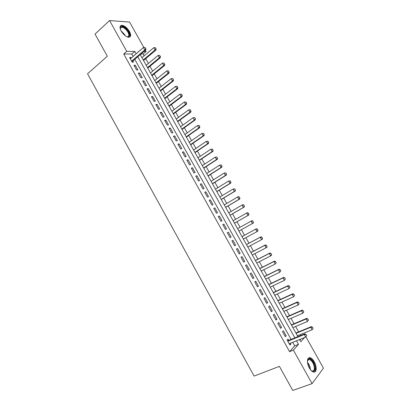 <?xml version="1.0" encoding="UTF-8"?>
<svg xmlns="http://www.w3.org/2000/svg" width="411" height="411" viewBox="0 0 411 411"><rect width="100%" height="100%" fill="white"/><g stroke="black" fill="none" stroke-linecap="round" stroke-linejoin="round"><path stroke-width="0.62" d="M309.36 368.045C306.452 363.067 307.048 356.686 310.218 357.765C311.651 358.212 313.002 359.543 314.281 361.752C317.158 366.638 316.66 373.142 313.398 372.037C311.98 371.58 310.634 370.249 309.36 368.045M121.163 31.051C119.457 27.604 119.647 25.688 121.738 25.302C124.512 25.636 127.102 27.707 129.501 31.503C131.227 34.956 131.027 36.877 128.895 37.262C126.151 36.923 123.572 34.853 121.163 31.051M305.907 336.82L323.467 368.164L312.077 383.643L292.776 390.45L279.408 366.355L254.111 376.075L87.533 73.8L107.333 56.235L95.044 34.087L109.573 20.55L129.593 22.081L143.835 47.501M145.366 50.234L146.08 51.509L143.886 51.493M144.127 55.85L143.11 54.031L146.08 51.509M300.672 335.571L300.158 334.657M298.607 331.883L295.586 326.483M294.05 323.74L291.019 318.325M289.503 315.612L286.467 310.187M284.962 307.505L281.92 302.064M280.436 299.408L277.384 293.952M275.915 291.332L272.853 285.866M271.404 283.271L268.337 277.79M266.898 275.226L263.826 269.729M262.408 267.196L259.326 261.689M257.923 259.187L254.83 253.664M253.448 251.188L250.35 245.655M248.984 243.209L245.876 237.661M244.524 235.246L241.411 229.682M240.075 227.293L236.967 221.74M235.621 219.335L232.534 213.823M231.177 211.393L228.11 205.916M226.744 203.471L223.697 198.025M222.315 195.559L219.289 190.149M217.897 187.668L214.891 182.294M213.489 179.787L210.504 174.449M209.091 171.926L206.122 166.625M204.699 164.081L201.75 158.81M200.316 156.247L197.388 151.017M195.944 148.433L193.031 143.234M191.577 140.634L188.685 135.471M187.221 132.851L184.349 127.718M182.874 125.083L180.023 119.981M178.533 117.33L175.703 112.265M174.202 109.588L171.387 104.558M169.882 101.866L167.087 96.873M165.566 94.16L162.792 89.197M161.266 86.469L158.507 81.537M156.966 78.789L154.228 73.893M152.681 71.129L149.958 66.263M148.402 63.479L145.694 58.65M288.779 340.421L288.044 339.106L287.171 340.036L289.971 345.06L290.834 344.11L290.372 343.277M282.511 331.682L285.306 336.691L286.184 335.772L283.395 330.778L282.511 331.682M277.862 323.339L280.651 328.343L281.54 327.449L278.761 322.465L277.862 323.339M273.217 315.016L276.002 320.01L276.911 319.147L274.132 314.174L273.217 315.016M268.589 306.714L271.368 311.692L272.288 310.86L269.518 305.892L268.589 306.714M263.965 298.427L266.739 303.395L267.674 302.588L264.91 297.636L263.965 298.427M259.356 290.156L262.12 295.113L263.066 294.333L260.312 289.39L259.356 290.156M254.753 281.9L257.512 286.852L258.473 286.097L255.719 281.165L254.753 281.9M250.16 273.664L252.914 278.601L253.89 277.877L251.142 272.955L250.16 273.664M245.573 265.444L248.321 270.371L249.313 269.678L246.574 264.761L245.573 265.444M241 257.24L243.744 262.161L244.745 261.488L242.012 256.587L241 257.24M236.433 249.056L239.171 253.962L240.188 253.32L237.46 248.429L236.433 249.056M231.881 240.887L234.614 245.783L235.642 245.167L232.919 240.286L231.881 240.887M227.334 232.734L230.062 237.62L231.105 237.034L228.388 232.158L227.334 232.734M222.798 224.596L225.516 229.477L226.574 228.912L223.861 224.052L222.798 224.596M218.267 216.479L220.984 221.349L222.053 220.81L219.346 215.96L218.267 216.479M213.751 208.377L216.458 213.237L217.542 212.723L214.845 207.884L213.751 208.377M209.24 200.291L211.948 205.14L213.042 204.657L210.345 199.823L209.24 200.291M204.74 192.22L207.442 197.059L208.552 196.602L205.86 191.778L204.74 192.22M200.249 184.164L202.942 188.998L204.067 188.567L201.385 183.753L200.249 184.164M195.77 176.129L198.456 180.948L199.592 180.547L196.915 175.744L195.77 176.129M191.295 168.109L193.977 172.918L195.127 172.543L192.456 167.745L191.295 168.109M186.83 160.105L189.507 164.903L190.673 164.554L188.007 159.771L186.83 160.105M182.376 152.116L185.048 156.91L186.229 156.581L183.563 151.808L182.376 152.116M177.932 144.148L180.599 148.926L181.79 148.628L179.129 143.86L177.932 144.148M173.499 136.19L176.155 140.963L177.362 140.685L174.706 135.933L173.499 136.19M169.07 128.253L171.726 133.015L172.939 132.763L170.293 128.016L169.07 128.253M164.652 120.325L167.303 125.078L168.531 124.857L165.885 120.12L164.652 120.325M160.239 112.419L162.884 117.161L164.128 116.965L161.492 112.239L160.239 112.419M155.841 104.528L158.482 109.259L159.735 109.09L157.1 104.368L155.841 104.528M151.448 96.652L154.084 101.378L155.348 101.229L152.722 96.518L151.448 96.652M147.066 88.791L149.696 93.508L150.976 93.384L148.35 88.684L147.066 88.791M142.694 80.952L145.314 85.652L146.609 85.555L143.989 80.864L142.694 80.952M138.327 73.122L140.942 77.818L142.247 77.746L139.637 73.066L138.327 73.122M133.971 65.308L136.58 69.993L137.901 69.947L135.296 65.277L133.971 65.308M143.11 54.031L140.911 54.026M299.871 340.087L300.78 339.07M133.128 56.394L131.803 54.016L123.726 54.005L289.56 351.652L294.713 345.872L292.73 342.322M291.132 339.46L134.741 59.282M131.243 58.013L130.96 57.504L129.624 57.514L132.229 62.189L133.56 62.164L132.851 60.895M312.077 383.643L293.392 350.136L298.489 344.361L296.495 340.801M289.56 351.652L293.392 350.136M123.726 54.005L126.758 51.365L109.573 20.55M136.139 53.81L134.808 51.426L126.758 51.365M294.893 337.929L137.762 56.713M299.573 339.553L300.801 341.747L304.489 337.565M138.887 51.457L138.461 51.452L138.599 51.704M140.228 54.612L297.965 336.676M131.803 54.016L134.808 51.426M294.713 345.872L298.489 344.361M130.051 58.285L130.96 57.504M134.382 66.048L135.296 65.277M138.718 73.826L139.637 73.066M143.064 81.619L143.989 80.864M147.421 89.428L148.35 88.684M151.787 97.258L152.722 96.518M156.159 105.098L157.1 104.368M160.542 112.958L161.492 112.239M164.929 120.829L165.885 120.12M169.332 128.72L170.293 128.016M173.74 136.627L174.706 135.933M178.153 144.544L179.129 143.86M182.582 152.481L183.563 151.808M187.015 160.434L188.007 159.771M191.459 168.407L192.456 167.745M195.913 176.391L196.915 175.744M200.378 184.39L201.385 183.753M204.848 192.41L205.86 191.778M209.327 200.445L210.345 199.823M213.818 208.495L214.845 207.884M218.318 216.561L219.346 215.96M222.824 224.647L223.861 224.052M227.34 232.744L228.388 232.158M230.057 237.615L231.105 237.034M234.589 245.742L235.642 245.167M239.13 253.885L240.188 253.32M243.677 262.043L244.745 261.488M248.239 270.217L249.313 269.678M252.806 278.411L253.89 277.877M257.384 286.621L258.473 286.097M261.971 294.851L263.066 294.333M266.569 303.092L267.674 302.588M271.178 311.353L272.288 310.86M275.791 319.635L276.911 319.147M280.42 327.927L281.54 327.449M285.054 336.239L286.184 335.772M289.698 344.572L290.834 344.11M145.679 48.616L145.016 47.429L145.679 48.616L144.806 49.895L145.751 49.911L131.988 61.753M130.333 58.788L143.475 47.527L144.806 49.895L131.638 61.126M145.016 47.429L143.475 47.527M145.751 49.911L145.838 48.616M143.511 60.489L155.959 50.024L155.06 50.014L153.76 47.702L141.949 57.694M156.062 48.765L155.266 47.609L156.062 48.765L155.959 50.024M143.228 59.975L155.06 50.014L155.913 48.765M153.76 47.702L155.266 47.609M120.372 29.325L120.289 27.84C120.649 24.773 126.203 27.573 128.479 31.894C130.225 35.711 129.599 37.283 126.598 36.6M126.942 36.718L127.436 36.759C129.136 36.445 129.301 34.909 127.924 32.145C125.997 29.104 123.927 27.45 121.702 27.188L120.336 28.395L120.3 28.955M129.712 37.082C130.493 35.988 130.256 34.272 129.003 31.924C126.619 28.148 124.05 26.099 121.291 25.77L120.31 26.068M307.438 361.464L308.173 359.384C310.223 356.774 315.407 363.781 315.006 368.59C314.626 371.549 313.269 372.114 310.922 370.275M311.358 370.645L312.093 370.974C313.439 371.241 314.189 370.409 314.343 368.472C314.009 364.079 312.417 361.099 309.56 359.548L308.019 359.949L307.505 360.915M314.189 372.119C315.016 371.662 315.473 370.66 315.561 369.109C315.139 363.653 313.161 359.964 309.622 358.043L308.589 358.012M147.76 68.082L160.285 57.73L159.396 57.74L158.096 55.418L146.208 65.303M160.398 56.487L159.596 55.326L160.398 56.487L160.285 57.73M147.487 67.589L159.396 57.74L160.249 56.487M158.096 55.418L159.596 55.326M152.013 75.691L164.621 65.452L163.742 65.477L162.437 63.15L150.472 72.932M164.739 64.219L163.943 63.063L164.739 64.219L164.621 65.452M151.751 75.223L163.742 65.477L164.595 64.224M162.437 63.15L163.943 63.063M156.278 83.315L168.962 73.189L168.094 73.23L166.784 70.903L154.747 80.577M169.096 71.966L168.294 70.81L169.096 71.966L168.962 73.189M156.031 82.868L168.094 73.23L168.947 71.976M166.784 70.903L168.294 70.81M160.552 90.954L173.319 80.936L172.456 80.998L171.146 78.665L159.026 88.231M172.656 78.578L171.146 78.665L172.8 78.568L173.314 79.744L172.8 78.568M160.316 90.533L172.456 80.998L173.314 79.744M173.457 79.734L173.319 80.936M164.832 98.609L177.68 88.704L176.828 88.781L175.512 86.444L163.321 95.907M177.028 86.356L175.512 86.444L177.167 86.346L177.824 87.512L177.167 86.346M164.606 98.208L176.828 88.781L177.68 87.522M177.824 87.512L177.68 88.704M169.121 106.279L182.047 96.487L181.205 96.58L179.89 94.237L167.616 103.593M181.405 94.15L179.89 94.237L181.544 94.14L182.063 95.321L181.544 94.14M168.911 105.899L181.205 96.58L182.063 95.321M182.201 95.306L182.047 96.487M173.416 113.965L186.43 104.281L185.592 104.394L184.277 102.051L171.926 111.294M185.793 101.964L184.277 102.051L185.931 101.943L186.589 103.12L185.931 101.943M173.221 113.611L185.592 104.394L186.45 103.135M186.589 103.12L186.43 104.281M177.722 121.661L190.817 112.095L189.99 112.229L188.67 109.876L176.242 119.015M190.19 109.788L188.67 109.876L190.329 109.768L190.848 110.965L190.329 109.768M177.537 121.332L189.99 112.229L190.848 110.965M190.987 110.944L190.817 112.095M182.037 129.378L195.21 119.925L194.393 120.074L193.072 117.716L180.568 126.747M194.593 117.633L193.072 117.716L194.732 117.608L195.389 118.789L194.732 117.608M181.868 129.069L194.393 120.074L195.256 118.81M195.389 118.789L195.21 119.925M186.363 137.104L199.618 127.77L198.811 127.934L197.486 125.576L184.899 134.495M199.006 125.494L197.486 125.576L199.145 125.468L199.808 126.645L199.145 125.468M186.204 136.822L198.811 127.934L199.669 126.67M199.808 126.645L199.618 127.77M190.694 144.852L204.031 135.63L203.234 135.815L201.904 133.447L189.24 142.257M203.43 133.37L201.904 133.447L203.563 133.339L204.097 134.551L203.563 133.339M190.545 144.59L203.234 135.815L204.097 134.551M204.226 134.52L204.031 135.63M195.03 152.615L208.454 143.506L207.663 143.706L206.332 141.338L193.591 150.041M207.863 141.256L206.332 141.338L207.992 141.225L208.526 142.442L207.992 141.225M194.901 152.373L207.663 143.706L208.526 142.442M208.66 142.406L208.454 143.506M199.381 160.388L212.888 151.397L212.107 151.618L210.771 149.244L197.953 157.834M212.302 149.162L210.771 149.244L212.436 149.126L212.97 150.349L212.436 149.126M199.263 160.177L212.107 151.618L212.97 150.349M213.098 150.313L212.888 151.397M203.738 168.181L217.327 159.304L216.556 159.545L215.22 157.166L202.32 165.643M216.751 157.084L215.22 157.166L216.88 157.048L217.419 158.276L216.88 157.048M203.63 167.991L216.556 159.545L217.419 158.276M217.547 158.235L217.327 159.304M208.105 175.985L221.776 167.226L221.015 167.488L219.674 165.104L206.697 173.468M221.21 165.022L219.674 165.104L221.339 164.981L221.883 166.214L221.339 164.981M208.012 175.821L221.015 167.488L221.883 166.214M222.007 166.172L221.776 167.226M212.477 183.809L226.235 175.168L225.485 175.446L224.144 173.057L211.079 181.313M225.68 172.98L224.144 173.057L225.803 172.933L226.476 174.125L225.803 172.933M212.4 183.666L225.485 175.446L226.348 174.172M226.476 174.125L226.235 175.168M216.859 191.644L230.705 183.121L229.96 183.419L228.619 181.025L215.472 189.168M230.155 180.948L228.619 181.025L230.278 180.902L230.828 182.145L230.278 180.902M216.792 191.526L229.96 183.419L230.828 182.145M230.951 182.099L230.705 183.121M221.252 199.499L235.179 191.094L234.445 191.408L233.099 189.009L219.875 197.039M234.64 188.937L233.099 189.009L234.763 188.885L235.436 190.082L234.763 188.885M221.2 199.407L234.445 191.408L235.313 190.134M235.436 190.082L235.179 191.094M225.654 207.37L239.664 199.083L238.94 199.412L237.594 197.013L224.288 204.93M239.135 196.936L237.594 197.013L238.318 196.684L239.259 196.884L239.813 198.138L239.259 196.884M225.613 207.298L238.94 199.412L239.813 198.138M239.932 198.087L239.664 199.083M230.062 215.251L244.16 207.087L243.446 207.437L242.094 205.027L228.706 212.831M243.641 204.955L242.094 205.027L242.809 204.683L243.759 204.899L244.319 206.163L243.759 204.899M230.037 215.205L243.446 207.437L244.319 206.163M244.437 206.101L244.16 207.087M234.481 223.152L248.665 215.107L247.961 215.477L246.605 213.062L233.135 220.753M248.152 212.99L246.605 213.062L247.309 212.698L248.27 212.929L248.83 214.198L248.27 212.929M234.465 223.132L247.961 215.477L248.83 214.198M248.948 214.136L248.665 215.107M253.469 222.187L252.678 221.041L253.469 222.187L253.176 223.142L252.482 223.533L251.126 221.113L237.573 228.691M252.678 221.041L251.126 221.113L251.82 220.728L252.791 220.979M238.909 231.074L252.482 223.533L253.356 222.253M258 230.252L257.209 229.112L258 230.252L257.697 231.193L257.014 231.604L255.652 229.179L242.022 236.638M257.209 229.112L255.652 229.179L256.341 228.778L242.012 236.623M243.358 239.027L257.014 231.604L257.887 230.324M257.322 229.045L256.341 228.778M262.542 238.339L261.745 237.193L262.542 238.339L262.228 239.264L261.555 239.69L260.194 237.26L246.477 244.607M261.745 237.193L260.194 237.26L260.872 236.844L246.451 244.566M247.818 247.001L261.555 239.69L262.429 238.411M261.858 237.126L260.872 236.844M267.093 246.436L266.297 245.295L267.093 246.436L266.77 247.35L266.107 247.797L264.741 245.362L250.941 252.59M266.297 245.295L264.741 245.362L265.408 244.92L250.905 252.524M252.282 254.99L266.107 247.797L266.98 246.513M266.41 245.223L265.408 244.92M271.65 254.553L270.854 253.412L271.65 254.553L271.322 255.452L270.664 255.914L269.297 253.479L255.416 260.589M270.854 253.412L269.297 253.479L269.955 253.017L255.365 260.497M256.762 262.994L270.664 255.914L271.543 254.63M270.967 253.335L269.955 253.017M276.218 262.686L275.427 261.545L276.218 262.686L275.236 264.052L273.865 261.612L259.896 268.604M275.427 261.545L273.865 261.612L274.512 261.134L259.834 268.486M261.247 271.013L275.236 264.052L276.11 262.768M275.534 261.468L274.512 261.134M280.795 270.839L280.004 269.698L280.795 270.839L279.814 272.205L278.437 269.76L264.391 276.639M280.004 269.698L278.437 269.76L279.079 269.262L264.309 276.495M265.737 279.048L279.814 272.205L280.692 270.921M280.107 269.616L279.079 269.262M285.383 279.002L284.592 277.862L285.383 279.002L284.402 280.379L283.025 277.923L268.892 284.684M284.592 277.862L283.025 277.923L283.652 277.41L268.794 284.52M270.243 287.104L284.402 280.379L285.28 279.09M284.695 277.779L283.652 277.41M289.981 287.186L289.185 286.046L289.981 287.186L289 288.568L287.618 286.107L273.402 292.75M289.185 286.046L287.618 286.107L288.234 285.573L273.294 292.555M274.753 295.175L289 288.568L289.878 287.279M289.287 285.958L288.234 285.573M294.584 295.386L293.793 294.25L294.584 295.386L293.603 296.773L292.221 294.307L277.918 300.831M293.793 294.25L292.221 294.307L292.827 293.752L277.795 300.611M279.275 303.256L293.603 296.773L294.487 295.478M293.896 294.158L292.827 293.752M299.203 303.606L298.407 302.465L299.203 303.606L298.222 304.993L296.834 302.527L282.449 308.928M298.407 302.465L296.834 302.527L297.43 301.946L282.311 308.682M283.806 311.358L298.222 304.993L299.1 303.698M298.509 302.368L297.43 301.946M303.827 311.836L303.035 310.701L303.827 311.836L302.845 313.228L301.458 310.757L286.986 317.04M303.035 310.701L301.458 310.757L302.044 310.161L286.832 316.773M288.347 319.481L302.845 313.228L303.729 311.939M303.133 310.603L302.044 310.161M308.461 320.087L307.669 318.951L308.461 320.087L307.479 321.484L306.092 319.008L291.533 325.173M307.669 318.951L306.092 319.008L306.668 318.391L291.363 324.875M292.894 327.613L307.479 321.484L308.363 320.19M307.762 318.849L306.668 318.391M306.683 335.643L305.964 334.369L306.683 335.643L305.676 337.087L289.236 343.735M287.834 341.228L304.248 334.533L304.844 333.866L305.964 334.369M287.592 340.796L304.844 333.866M306.58 335.756L305.676 337.087L304.248 334.533L305.866 334.482M313.105 328.353L312.314 327.218L313.105 328.353L312.124 329.761L310.731 327.274L296.084 333.316M312.314 327.218L310.731 327.274L311.297 326.642L295.905 332.997M297.456 335.766L312.124 329.761L313.007 328.461M312.406 327.115L311.297 326.642M131.803 61.419L132.239 61.414L131.803 61.424M120.993 30.743L124.867 34.878M124.446 35.089L121.564 31.719M307.49 362.312C309.288 364.423 310.254 366.853 310.377 369.612M309.848 368.852L307.618 363.211M287.731 341.043L288.019 340.734M120.336 28.395L120.289 27.84M120.331 28.436L121.702 27.188M308.019 359.949L308.173 359.384M307.824 360.206L309.56 359.548"/></g></svg>
